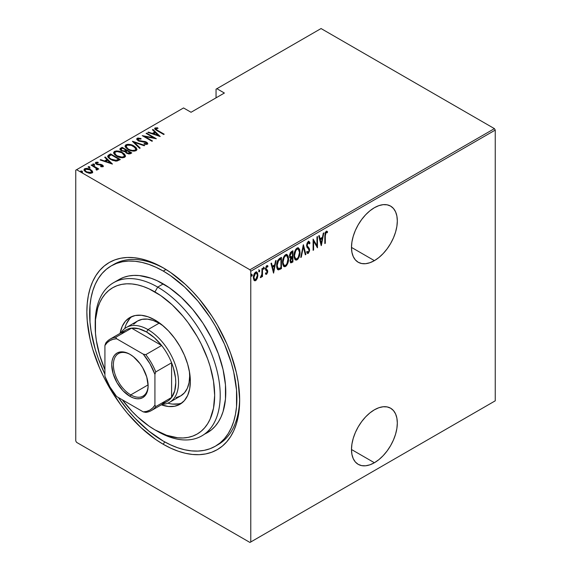 <?xml version="1.0" encoding="UTF-8"?>
<svg xmlns="http://www.w3.org/2000/svg" width="571" height="571" viewBox="0 0 571 571"><rect width="100%" height="100%" fill="white"/><g stroke="black" fill="none" stroke-linecap="round" stroke-linejoin="round"><path stroke-width="0.86" d="M216.695 445.401A104.115 60.112 -120 0 0 239.649 398.551A104.115 60.112 60 0 1 218.101 444.631L215.317 446.237A104.115 60.112 60 0 1 163.263 441.083A104.115 60.112 60 0 1 118.361 397.516L128.561 411.006L135.091 418.343L148.903 431.155L163.263 441.083L170.479 444.838L177.624 447.743L184.633 449.762L191.435 450.876L197.966 451.083L204.161 450.369L209.971 448.749L215.324 446.237L220.17 442.86L224.474 438.642L228.193 433.632L231.276 427.872L233.71 421.427L235.466 414.346L236.53 406.702L236.53 390.036L233.71 372.071L231.276 362.806L224.474 344.185L215.324 326.02L209.971 317.326L197.966 301.138L184.633 287.063L170.479 275.636L163.263 271.061A104.115 60.112 60 0 1 231.276 362.806A104.115 60.112 60 0 1 215.317 446.237M163.263 444.288L164.662 441.875L163.263 444.288L170.75 448.185L178.166 451.197L185.439 453.295L192.498 454.452L199.279 454.666L205.71 453.924L211.727 452.246L217.287 449.641L222.319 446.129L226.787 441.754L230.641 436.558L233.846 430.584L236.373 423.889L238.193 416.545L239.292 408.615L239.663 400.178A108.04 62.382 60 0 1 163.263 444.288A108.04 62.382 60 0 1 86.863 311.966A108.04 62.382 60 0 1 163.263 267.856L163.263 267.856A108.04 62.382 60 0 1 239.663 400.178L238.193 382.12L236.373 372.67L230.641 353.385L226.787 343.735L217.287 324.885L211.727 315.863L199.279 299.061L192.498 291.453L185.439 284.458L170.75 272.603L163.263 267.856L155.776 263.959L148.36 260.947L141.087 258.849L134.028 257.692L127.247 257.478L120.816 258.22L114.8 259.898L109.239 262.503L104.207 266.015L99.739 270.39L95.885 275.586L92.68 281.56L90.154 288.255L88.334 295.6L87.235 303.529L86.863 311.966L87.235 320.823L90.154 339.474L92.68 349.081L99.739 368.409L104.207 377.938L109.239 387.259L120.816 404.918L127.247 413.083L141.087 427.686L155.776 439.542L163.263 444.288M374.398 462.738A32.411 18.715 -60 0 1 358.195 464.337A32.411 18.715 -60 0 1 353.228 438.371A32.411 18.715 -60 0 1 374.398 409.807L369.929 412.897L365.626 416.88L361.664 421.619L358.195 426.915L355.34 432.568L353.228 438.364L351.922 444.088L351.479 449.505L374.398 462.738L378.873 459.648L383.17 455.658L387.131 450.926L390.607 445.63L393.455 439.97L395.575 434.174L396.881 428.457L397.316 423.04L396.881 418.129L395.575 413.918L393.455 410.563L390.607 408.201L387.131 406.916L383.17 406.759L378.873 407.73L374.398 409.807A32.411 18.715 -60 0 1 390.607 408.201A32.411 18.715 -60 0 1 395.575 434.174A32.411 18.715 -60 0 1 374.398 462.738L351.479 449.505L351.922 454.409L353.228 458.62L355.34 461.975L358.195 464.337L361.664 465.629L365.626 465.786L369.929 464.808L374.398 462.738M374.398 260.64A32.411 18.715 -60 0 1 358.195 262.246A32.411 18.715 -60 0 1 353.228 236.273A32.411 18.715 -60 0 1 374.398 207.708L369.929 210.799L365.626 214.789L361.664 219.521L358.195 224.817L355.34 230.47L353.228 236.273L351.922 241.99L351.479 247.407L374.398 260.64L378.873 257.55L383.17 253.56L387.131 248.828L390.607 243.531L393.455 237.871L395.575 232.076L396.881 226.359L397.316 220.941L396.881 216.031L395.575 211.82L393.455 208.465L390.607 206.102L387.131 204.818L383.17 204.661L378.873 205.639L374.398 207.708A32.411 18.715 -60 0 1 390.607 206.102A32.411 18.715 -60 0 1 395.575 232.076A32.411 18.715 -60 0 1 374.398 260.64L351.479 247.407L351.922 252.318L353.228 256.529L355.34 259.876L358.195 262.246L361.664 263.531L365.626 263.688L369.929 262.71L374.398 260.64M75.75 170.179L75.75 440.919L75.75 170.179L183.541 107.948L191.042 112.273L224.382 93.03L216.88 88.698L321.059 28.55L494.415 128.632L249.941 269.776L76.585 169.694L249.941 269.776L250.776 271.225L495.25 130.081L495.25 400.821L250.776 541.972L250.776 271.225L250.776 541.972L249.941 542.45L494.415 401.306L249.941 542.45L76.585 442.368L249.941 542.45L495.25 400.821L494.415 401.306L495.25 400.821L495.25 130.081L250.776 271.225L249.941 269.776L494.415 128.632L495.25 130.081L494.415 128.632L321.059 28.55L216.88 88.698L224.382 93.03L191.042 112.273L183.541 107.948L75.75 170.179M256.186 279.133L255.08 280.297L255.637 280.618L257.285 278.305L257.849 275.822L257.614 273.188L256.714 271.982L255.337 272.324L254.238 273.809L253.424 278.377L253.988 280.218L255.109 280.811L256.158 280.211L257.285 278.305L256.829 278.041L257.285 278.305L257.878 275.051L256.807 272.024L255.637 272.124C254.031 273.709 253.288 275.55 253.388 277.642L254.473 280.704M260.954 276.535L260.376 277.599L260.868 277.592L260.44 277.349L260.868 277.592L261.996 275.593L261.646 275.393L261.996 276.799L262.489 276.514L261.996 276.221L262.489 276.514L262.489 268.306L261.996 268.598L261.846 274.523L260.376 277.599L261.268 277.213L261.996 275.593L261.996 276.799L262.489 276.514L262.489 268.306L261.996 268.598L261.889 274.23L260.497 277.135M267.278 265.572L267.977 266.107L266.743 265.708L265.486 268.805L265.686 269.962L267.228 271.81L266.628 273.259L265.836 272.852L265.486 273.759L266.614 274.28L267.678 272.196L267.528 270.333L265.979 268.477L266.571 266.85L267.635 267.064L267.977 266.107L267.149 265.572L266.421 265.965L265.529 269.426L267.221 271.989L266.778 273.138L265.836 272.852L265.486 273.759L266.614 274.28L265.708 274.044M279.647 258.399L277.72 260.504L276.778 264.087L277.035 268.32L278.441 269.919L281.439 268.598L281.439 257.371L279.647 258.399C277.449 260.369 276.464 262.76 276.699 265.572C276.564 267.806 277.142 269.255 278.441 269.919L281.439 268.598L281.439 257.371L279.647 258.399M292.909 250.748L290.503 252.453L289.633 254.773L289.668 257.036L290.682 258.085L290.039 260.847L290.775 262.86L292.909 261.975L292.909 250.748L291.367 251.64L289.54 255.879L290.682 258.085L290.039 260.847L290.689 262.817L292.909 261.975L292.909 250.748M303.379 244.702L300.76 257.442L301.302 257.128L303.315 246.9L305.328 254.802L305.87 254.488L303.379 244.702L300.76 257.442L301.302 257.128L303.315 246.9L305.328 254.802L305.87 254.488L303.379 244.702M316.969 236.858L316.969 245.687L313.101 239.085L313.101 250.312L313.6 250.027L313.6 241.176L317.469 247.793L317.469 236.565L316.969 236.858L316.969 245.687L313.101 239.085L313.101 250.312L313.6 250.027L313.6 241.176L317.469 247.793L317.469 236.565L316.969 236.858M325.32 235.794L325.798 232.761L326.426 232.354L327.262 232.782L327.561 231.747L326.284 231.198L325.077 232.932L324.82 243.553L325.32 243.26L325.32 235.794L324.82 235.509L325.32 235.794L326.127 232.433L327.262 232.782L327.561 231.747L326.169 231.255L324.82 235.966L324.82 243.553L325.32 243.26L325.32 235.794M321.33 245.566L323.821 232.897L323.279 233.211L322.479 237.272L320.053 238.671L319.253 235.537L318.711 235.852L321.209 245.637L323.821 232.897L323.279 233.211L322.479 237.272L320.053 238.671L319.253 235.537L318.711 235.852L321.33 245.566M308.811 241.462L309.989 243.053L309.104 241.554L308.04 241.747L306.984 243.474L306.62 245.58L307.005 247.307L308.897 249.341L309.075 250.826L308.297 252.225L307.212 251.411L306.748 252.375L307.277 253.267L308.233 253.41L309.546 250.876L309.296 248.471L307.134 245.58L307.969 242.968L308.733 242.718L309.496 243.903L309.989 243.053L309.411 241.833L308.433 241.512L306.62 245.58L309.111 250.334L308.297 252.225L307.048 251.754M300.011 252.211L299.675 249.648L298.469 247.95L297.213 247.985L295.871 249.17L294.65 251.711L294.065 254.766L294.172 257.507L295.057 259.612L296.263 260.148L297.848 259.205L299.018 257.264L299.868 254.159L300.011 252.211L299.497 251.911L300.011 252.211L298.533 247.985L297.013 248.092C294.857 250.326 293.865 252.867 294.029 255.715L295.5 259.976L297.056 259.862C299.197 257.607 300.182 255.051 300.011 252.211M288.548 258.827L288.205 256.265L286.999 254.573L285.743 254.609L284.401 255.787L283.187 258.335L282.595 261.382L282.702 264.13L283.587 266.229L284.793 266.764L286.378 265.829L287.548 263.888L288.398 260.776L288.548 258.827L288.027 258.535L288.548 258.827L287.063 254.602L285.543 254.709C283.387 256.95 282.395 259.491 282.559 262.339L284.03 266.6L285.593 266.486C287.727 264.23 288.712 261.675 288.548 258.827M273.588 273.131L276.079 260.462L275.536 260.776L274.737 264.837L272.31 266.236L271.51 263.103L270.968 263.417L273.588 273.131L276.079 260.462L275.536 260.776L274.737 264.837L272.31 266.236L271.51 263.103L270.968 263.417L273.588 273.131M263.31 267.05L264.359 268.02L263.866 267.371L263.367 268.598L263.866 269.241L263.417 268.984L263.866 269.241L264.359 268.02L263.795 267.421L263.474 269.119L264.252 268.663L264.359 268.02L263.809 267.699L263.31 268.92M258.692 269.712L259.748 270.683L259.248 270.033L258.749 271.261L259.248 271.903L258.806 271.646L259.248 271.903L259.748 270.683L259.184 270.083L258.863 271.782L259.641 271.332L259.748 270.683L259.191 270.361L258.692 271.582M251.219 274.03L252.268 275.001L251.768 274.351L251.276 275.579L251.768 276.221L251.326 275.964L251.768 276.221L252.268 275.001L251.704 274.401L251.383 276.1L252.161 275.65L252.268 275.001L251.711 274.68L251.219 275.9M216.045 89.176L216.045 97.841L216.045 89.176L216.88 88.698L216.045 89.176M84.037 170.044L84.658 168.745L83.987 169.708L86.071 172.149L89.19 173.263L92.01 172.992L92.488 171.357L92.167 170.857L88.555 168.702L86.15 168.359L84.387 168.923L84.023 169.987L85.015 171.407L89.554 173.313L92.01 172.992L92.645 172.214L92.488 171.357L92.616 172.328M97.241 169.965L97.198 168.638L97.198 169.28L97.198 168.638L98.248 169.244L98.747 168.959L91.638 164.855L91.139 165.14L96.228 168.317L96.656 169.052L96.035 169.508L96.506 170.115L97.52 169.658L97.198 168.638L98.248 169.244L98.747 168.959L91.638 164.855L91.638 165.433L91.638 164.855L91.139 165.14L95.864 167.988L96.506 170.115L97.555 169.459M102.016 166.832L102.13 166.14L100.589 166.161L100.853 166.718L102.987 166.646L103.294 165.968L102.53 165.112L100.746 164.369L97.405 164.113L96.42 163.099L98.276 162.749L97.962 162.171L95.878 162.271L95.535 163.342L96.849 164.398L102.052 165.433L102.13 166.14L100.589 166.161L100.853 166.718L102.766 166.746L103.322 166.154M108.797 154.948L107.719 156.047L108.076 157.296L109.832 158.916L112.687 160.394L116.741 161.086L120.31 159.53L110.588 153.913L108.797 154.948L108.797 155.59L110.588 154.555L110.588 153.913L108.797 154.948L107.691 156.276L110.588 159.388L116.962 161.058L120.31 159.53L110.588 153.913L111.031 154.812L110.588 154.555L108.797 155.59L108.797 154.948M122.058 147.297L119.924 148.838L120.303 149.93L121.452 150.83L125.078 151.608L126.234 153.007L128.511 153.906L130.06 153.827L131.78 152.907L122.058 147.297L122.494 148.189L122.058 147.297L119.903 149.038L121.452 150.83L125.078 151.608L126.505 153.171L130.688 153.535L131.78 152.907L122.058 147.297M132.529 141.251L139.631 148.374L140.173 148.06L134.335 142.365L144.199 145.733L144.741 145.419L132.401 141.322L139.631 148.374L140.173 148.06L134.335 142.365L144.199 145.733L144.741 145.419L132.529 141.251M146.112 133.4L153.763 137.818L142.25 135.634L151.972 141.251L152.471 140.958L144.806 136.533L156.34 138.732L146.611 133.114L146.112 133.4L153.763 137.818L142.25 135.634L151.972 141.251L152.471 140.958L144.806 136.533L156.34 138.732L146.611 133.114L146.112 133.4M157.724 130.459L155.826 128.953L156.268 128.454L158.024 128.396L157.582 127.79L154.948 128.025L154.677 128.711L155.226 129.46L163.691 134.485L164.191 134.192L157.724 130.459L157.724 131.037L157.724 130.459C156.418 129.945 155.854 129.31 156.026 128.546L158.024 128.396L157.582 127.79L155.069 127.947L154.655 128.532L157.125 130.695L163.691 134.485L164.191 134.192L157.724 130.459M160.201 136.498L152.971 129.446L152.428 129.76L154.748 132.022L152.321 133.421L148.403 132.079L147.86 132.393L160.201 136.498L152.971 129.446L152.428 129.76L154.748 132.022L152.321 133.421L148.403 132.079L147.86 132.393L160.201 136.498M137.147 138.289L136.869 139.595L138.61 140.987L146.376 142.664L146.419 143.592L144.092 143.499L144.22 144.113L146.626 144.413L147.718 143.813L147.389 142.807L145.626 141.708L138.66 140.473L137.854 139.717L138.011 138.96L141.016 139.081L141.008 138.517L138.061 138.032L137.147 138.289L137.147 138.931L139.096 138.71L137.147 138.931L137.147 138.289L136.683 138.989L138.146 140.751L146.005 142.407L146.419 143.592L144.092 143.499L144.22 144.113L147.354 144.199L147.761 143.578L146.462 142.1L138.66 140.473L138.139 138.874L141.016 139.081L141.008 138.517L137.147 138.289M133.978 145.976L131.251 144.791L127.968 144.292L125.913 144.777L125.078 145.976L125.72 147.582L128.04 149.452L130.795 150.658L134.099 151.158L136.176 150.658L136.976 149.445L136.048 147.554L133.978 145.976L133.978 146.569L133.978 145.976C131.594 144.413 128.903 144.013 125.913 144.777L125.078 146.012L128.04 149.452C130.445 151.044 133.157 151.443 136.176 150.658L136.976 149.402L133.978 145.976M122.508 152.593L119.782 151.415L116.505 150.908L114.443 151.401L113.608 152.6L114.507 154.498L116.577 156.076L119.325 157.275L122.637 157.782L124.714 157.275L125.513 156.069L124.585 154.177L122.508 152.593L122.508 153.192L122.508 152.593C120.124 151.037 117.44 150.637 114.443 151.401L113.608 152.635L116.577 156.076C118.975 157.66 121.687 158.06 124.714 157.275L125.513 156.026L122.508 152.593M112.458 164.063L105.228 157.011L104.686 157.325L106.998 159.58L104.572 160.986L100.66 159.644L100.118 159.959L112.458 164.063L105.228 157.011L104.686 157.325L106.998 159.58L104.572 160.986L100.66 159.644L100.118 159.959L112.458 164.063M94.508 164.926L94.194 164.17L92.887 163.991L92.887 164.505L92.887 163.991L93.194 164.748L94.508 164.926L93.908 164.034L92.745 164.184L94.172 165.012L94.429 164.334L94.508 165.569M89.897 167.589L89.583 166.832L88.269 166.653L88.269 167.167L88.269 166.653L88.584 167.41L89.897 167.589L89.297 166.696L88.134 166.846L89.561 167.674L89.818 166.996L89.897 168.231M82.417 171.907L82.103 171.15L80.796 170.972L80.796 171.486L80.796 170.972L81.103 171.728L82.417 171.907L81.817 171.014L80.654 171.164L82.081 171.992L82.338 171.314L82.417 172.549M76.585 442.368L75.75 440.919L76.585 442.368M112.615 265.137A104.115 60.112 60 0 1 113.986 264.302A104.115 60.112 60 0 1 164.669 268.684A104.115 60.112 -120 0 0 112.615 265.137M154.741 128.875L155.069 127.947L155.069 128.589L157.582 128.432M157.582 128.382L157.582 127.79L157.582 128.382M156.24 130.159L156.026 128.546M156.347 130.245L155.819 129.446M157.261 128.396L154.705 128.939M148.403 132.579L148.403 132.079L148.403 132.579M152.321 133.921L152.321 133.421L152.321 133.921M152.471 133.971L154.748 132.658L154.748 132.022L154.748 132.658L152.471 133.971M152.842 130.159L152.971 129.446L152.971 130.088L159.366 136.326L152.842 130.159M158.267 135.455L153.57 133.85L153.57 134.349L153.57 133.85L155.49 132.743L158.267 135.948L158.267 135.455L153.57 133.85L155.49 132.743L158.267 135.455M146.611 133.693L146.611 133.114L146.611 133.693M153.763 137.882L154.862 138.517L153.763 137.882M144.806 137.111L144.806 136.533L144.806 137.111M143.706 136.476L144.806 136.69L143.706 136.476M153.763 138.303L153.763 137.818L153.763 138.303M141.016 139.081L141.008 138.517L141.008 139.081M137.782 140.066L138.139 138.874M138.139 139.517L138.66 141.116M138.66 141.016L138.66 140.473L138.66 141.016M139.824 141.408L139.824 140.909L139.824 141.408M142.4 141.772L142.4 141.201L142.4 141.772M144.663 141.943L144.663 141.43L144.663 141.943M146.433 142.721L146.462 142.1L146.462 142.736L147.682 143.885M145.648 144.392L146.419 144.235L146.419 143.592M139.588 138.796L139.096 138.71M146.676 143.942L145.562 144.384M147.725 144.013L146.197 142.6M138.368 140.923L137.854 140.359M133.236 142.129L134.335 142.507L133.236 142.129M134.335 143.007L134.335 142.365L134.335 143.007L139.759 148.296L134.335 143.007M134.442 146.897L136.947 149.716M125.113 146.362L125.913 144.777L125.913 145.419L128.482 144.941M136.954 149.759L136.048 148.196L134.378 146.854M129.103 144.991L126.348 145.212L125.078 146.619M127.911 149.409L126.491 148.017L126.212 146.961M135.834 149.523L135.313 150.637L133.35 151.137M135.156 150.094C132.7 150.744 130.495 150.437 128.546 149.167L128.546 149.73L126.198 146.469L126.926 145.341C129.353 144.699 131.537 145.005 133.486 146.262L135.841 148.988L135.156 150.737L135.156 150.094L132.536 150.473L129.974 149.859L127.911 148.767L126.348 147.118L126.277 146.048L127.283 145.17L131.266 145.312L135.327 147.753L135.834 149.11L135.156 150.094M133.343 151.137L135.156 150.737L135.841 148.988M126.198 146.469L127.611 149.195M126.17 150.309L127.112 150.851L126.17 150.309M130.281 152.685L131.223 153.228L130.281 152.685M119.967 149.366L120.51 148.182L120.51 148.824L122.058 147.932L119.924 149.481M124.464 151.665L124.671 150.98L124.671 151.615L125.834 151.079L125.834 150.437L124.671 150.98L121.951 150.544L121.031 149.424L122.551 148.16L126.17 150.244L126.17 150.887L126.17 150.244L126.17 150.887L124.314 151.686M121.63 150.972L121.045 150.209M128.775 153.949L129.596 153.656L129.596 153.014L126.983 152.871L126.084 151.807L127.169 150.823L130.281 152.621L130.281 153.264L130.281 152.621L129.596 153.014L129.596 153.656L130.281 153.264L128.632 153.963M126.983 152.871L126.983 153.421L126.084 151.822L127.169 150.823L130.281 152.621L128.632 153.321L126.983 152.871M121.951 150.544L121.045 149.288L122.551 148.16L126.17 150.244L123.943 151.072L121.951 150.544M121.031 149.424L121.473 150.844M122.972 153.52L125.477 156.333M113.643 152.978L114.443 151.401L114.443 152.043L117.012 151.565M125.484 156.383L124.585 154.82L122.908 153.478M117.64 151.615L114.885 151.836L113.608 153.242M116.441 156.033L115.021 154.641L114.742 153.578M124.371 156.147L123.978 157.146L121.88 157.76L123.686 157.353L123.686 156.718C121.23 157.368 119.032 157.054 117.076 155.79L117.076 156.354L114.728 153.085L115.463 151.965C117.883 151.315 120.074 151.622 122.016 152.885L124.371 155.612L123.686 157.353L124.371 155.612M114.728 153.085L116.141 155.812M118.811 159.309L119.753 159.851L118.811 159.309M107.741 156.618L108.797 155.59L107.719 156.682M115.449 161.079L116.341 160.993L116.341 160.358L116.341 160.993L118.404 160.116L118.811 159.238L116.341 160.358L111.088 159.102C109.539 158.331 108.84 157.389 108.997 156.268L111.088 154.777L118.811 159.238L118.811 159.88L117.94 160.38L115.235 161.072M110.167 159.138L108.89 157.31M111.088 159.102L111.088 159.666L111.088 159.102L109.418 157.824L108.89 156.668L111.088 154.777L118.811 159.238L115.606 160.437L111.088 159.102M110.103 159.095L108.883 157.353L108.997 156.268M100.66 160.144L100.66 159.644L100.66 160.144M104.572 161.486L104.572 160.986L104.572 161.486M104.729 161.536L106.998 160.223L106.998 159.58L106.998 160.223L104.729 161.536M105.1 157.724L105.228 157.011L105.228 157.653L111.623 163.891L105.1 157.724M110.517 163.02L105.828 161.415L105.828 161.914L105.828 161.415L107.741 160.308L110.517 163.513L110.517 163.02L105.828 161.415L107.741 160.308L110.517 163.02M95.478 163.227L95.771 162.328C95.186 163.035 95.443 163.67 96.556 164.241L100.988 164.948L101.774 165.24L102.13 166.775L102.13 166.14M102.238 166.304L102.13 166.775L101.774 165.883M102.123 165.511L102.238 164.933L100.946 164.412L100.946 164.94L100.946 164.412L99.233 164.284L99.233 164.891L99.233 164.284L97.841 164.241L97.841 164.755L97.841 164.241L97.02 163.934L97.02 164.477L96.656 162.821L98.276 162.749L97.962 162.171L97.962 162.706L97.962 162.171L95.771 162.328L95.393 162.892M95.771 162.328L95.771 162.971L96.97 162.706M96.413 163.82L96.656 162.821M96.656 163.463L97.02 164.569M102.987 166.646L102.238 164.933L103.223 166.454M103.294 166.611L101.952 165.419M103.18 166.375L102.787 165.947M97.398 162.728L95.428 163.32M92.887 163.991L93.194 164.748M92.887 164.634L94.194 164.812L94.194 164.17M94.429 164.976L92.959 164.598M95.514 167.731L97.198 168.709L95.514 167.731M96.656 169.694L96.456 170.058L96.456 169.416M88.269 166.653L88.584 167.41M88.269 167.296L89.583 167.474L89.583 166.832M89.818 167.638L88.348 167.26M92.666 172.67L92.488 171.357L90.561 169.558C88.798 168.416 86.828 168.145 84.658 168.745L84.658 169.38L86.25 168.995M90.561 170.165L90.561 169.558L90.561 170.165M92.638 172.421L90.561 170.201L92.488 171.999L92.488 171.357M86.863 169.023L84.972 169.23L83.994 170.244M86.135 172.228L85.193 171.271L85.172 170.187M91.596 172.085L91.346 172.984L90.297 173.384M91.139 172.485L86.564 171.857L86.564 172.413L85.008 170.037L85.529 169.244L90.054 169.844L91.638 171.735L91.139 173.127L91.139 172.485L87.556 172.328L85.443 170.965L85.172 169.544L87.185 168.952L89.583 169.594L91.439 171.079L91.139 172.485M90.439 173.363L91.139 173.127L91.638 171.735M85.008 170.037L85.878 172.035M80.796 170.972L81.103 171.728M80.796 171.614L82.103 171.792L82.103 171.15M82.338 171.957L80.868 171.578M117.076 155.79L115.399 154.498L114.735 153.206L115.299 152.064L117.126 151.558L121.68 152.7L123.607 154.084L124.371 155.505L123.843 156.618L122.001 157.118L117.076 155.79M324.82 242.975L325.32 243.26L324.82 242.975M326.748 231.141L327.561 231.747L327.005 231.426L326.712 232.433L326.74 231.134M326.526 232.34L327.262 232.782M326.512 232.368L325.242 232.447L326.348 232.219M318.839 235.773L319.496 238.35L320.053 238.671L319.496 238.35L318.839 235.773M322.329 237.358L322.101 238.5L322.329 237.358M321.145 243.367L320.916 244.509L321.145 243.367M319.753 239.356L321.673 238.25L319.753 239.356L320.709 243.118L319.753 239.356L320.31 239.677L319.753 239.356M321.266 243.439L320.31 239.677L322.23 238.571L321.673 238.25L322.23 238.571L321.266 243.439L320.709 243.118L321.266 243.439L320.31 239.677L322.23 238.571L321.266 243.439M316.912 245.651L316.912 247.057L316.912 245.651M313.101 240.891L313.6 241.176L313.101 240.891M313.101 249.741L313.6 250.027L313.101 249.741M313.101 239.485L316.969 245.687L313.101 239.485M306.563 244.988L307.326 246.294L306.641 245.03L307.119 245.309L308.24 242.761L308.79 242.746L307.683 242.439L309.496 243.903L309.989 243.053L309.432 242.732L309.175 243.175L309.318 242.397L308.376 241.162M308.24 242.761L307.683 242.439L307.241 242.853M308.354 247.486L306.77 245.973L308.354 247.486M308.554 252.018L307.676 253.089L308.233 253.41L309.61 249.998L309.296 248.471L308.74 248.149L309.054 249.677L309.61 249.998L309.054 249.763M308.297 252.225L307.212 251.411L306.748 252.375L307.498 253.445L308.233 253.41L307.234 253.217M307.341 251.968L306.841 251.44M307.127 253.203L308.033 252.803L308.768 251.483M309.039 250.105L308.74 248.149L306.613 245.523M307.177 242.939L308.361 242.518M303.108 245.509L305.314 254.166L305.87 254.488L305.185 254.245L303.108 245.509M302.887 246.651L303.315 246.9L302.887 246.651M300.874 256.879L301.302 257.128L300.874 256.879M298.24 257.428L296.506 259.548L297.056 259.862L295.228 259.784M298.248 247.864L299.447 251.397M295.029 259.705L296.906 259.263L298.462 256.943M299.447 251.426L298.426 248.042M295.278 250.162L296.477 248.906L297.662 248.778M295.286 258.527L294.508 257.764L294.001 255.858M298.312 249.149L296.477 248.906L298.312 249.149L299.518 252.503C299.639 254.83 298.811 256.907 297.034 258.727L295.707 258.777L294.044 255.151L294.529 255.43C294.4 253.089 295.236 251.026 297.034 249.227L296.477 248.906L295.293 250.127M294.036 256.215L295.707 258.777M292.352 251.069L292.352 252.154L292.352 251.069M292.352 256.393L292.352 257.478L292.352 256.393M292.352 261.147L292.909 261.975L292.352 261.654L291.26 262.282L291.817 262.603L290.432 262.574L292.352 261.654L292.352 261.147M289.69 257.635L290.682 258.085M290.432 262.574L290.839 262.489M290.025 256.636L289.54 255.851M290.125 253.124L291.852 251.868L290.125 253.117M290.518 261.382L290.068 260.262L290.539 260.54L292.074 257.707L291.517 257.385L291.852 257.193L290.653 258.071M290.568 258.178L291.517 257.385L292.409 257.514L291.852 257.193L292.409 257.514L292.409 261.111L290.903 261.646M292.409 256.358L290.553 256.95L289.568 255.316L290.039 255.587L291.674 252.61L291.117 252.289L291.674 252.61L292.409 252.189L291.852 251.868L292.409 252.189L292.409 256.358L291.024 257.029L290.039 255.587L290.682 253.445L292.409 252.189L292.409 256.358M289.483 255.266L290.468 256.707M291.724 261.504L290.796 261.561L290.618 259.741L291.124 258.499L292.409 257.514L292.409 261.111L291.724 261.504M286.77 264.045L285.036 266.165L285.593 266.486L283.758 266.407M286.778 254.48L287.977 258.021M283.559 266.322L285.436 265.879L286.992 263.566M287.984 258.049L286.956 254.666M283.808 256.779L285.008 255.53L286.192 255.394M283.816 265.144L283.038 264.38L282.531 262.474M286.842 255.765L285.008 255.53L286.842 255.765L288.048 259.12C288.169 261.454 287.349 263.531 285.564 265.351L284.237 265.401L282.574 261.775L283.059 262.053C282.93 259.712 283.766 257.642 285.564 255.851L285.008 255.53L283.83 256.75M282.574 262.838L284.237 265.401M280.882 257.685L280.882 258.777L280.882 257.685M277.62 269.541L279.248 269.205L280.882 268.277L280.882 267.763L281.439 268.598L280.882 268.277L279.719 268.948L280.275 269.269L279.719 268.948L277.884 269.598L278.441 269.919L277.727 269.569M277.442 269.455L278.441 269.919M277.406 268.013L276.714 266.143L277.67 268.234L278.741 268.691C277.592 268.277 277.085 267.142 277.199 265.287L276.714 265.008L277.199 265.287L278.605 260.44L278.048 260.119L280.382 258.485L280.939 258.806L280.939 267.735L278.305 268.598L277.213 265.886L277.891 261.625L280.268 259.191L279.719 258.87L277.585 260.797M277.335 261.304L278.048 260.119L278.605 260.44L280.939 258.806L279.719 258.87L280.939 258.806L280.939 267.735L278.741 268.691M271.097 263.338L271.753 265.915L272.31 266.236L271.753 265.915L271.097 263.338M274.58 264.923L274.358 266.065L274.58 264.923M273.402 270.932L273.174 272.074L273.402 270.932M272.01 266.921L273.93 265.815L272.01 266.921L272.967 270.683L272.01 266.921L272.567 267.242L272.01 266.921M273.523 271.004L272.567 267.242L274.48 266.136L273.93 265.815L274.48 266.136L273.523 271.004L272.967 270.683L273.523 271.004L272.567 267.242L274.48 266.136L273.523 271.004M265.486 273.759L266.614 274.28L267.728 271.482L267.528 270.333L265.979 268.477L266.757 266.707L267.635 267.064L267.977 266.107L267.585 265.672M266.628 273.259L265.836 272.852M265.908 270.34L267.085 271.146M267.977 266.107L267.421 265.786L267.128 266.607L267.214 265.501M267.078 266.743L267.635 267.064M266.757 266.707L266.029 266.521L266.493 266.307L267.271 266.693M265.515 268.206L265.979 268.477L265.515 268.206M265.429 268.156L265.572 268.855L267.528 270.333L266.978 270.012L267.728 271.482L267.164 271.353M266.971 269.74L266.129 269.177M266.714 273.202L266.057 273.959L266.614 274.28M265.865 274.037L266.8 273.024M267.157 271.51L266.45 269.441M266.043 269.234L265.458 268.534M263.367 268.598L263.866 269.241M264.359 268.02L263.866 267.371M263.374 268.877L263.781 267.414M261.939 273.745L261.939 275.557L261.939 273.745M260.419 277.199L261.026 276.378M258.749 271.261L259.248 271.903M259.748 270.683L259.248 270.033M258.763 271.539L259.17 270.076M253.988 280.218L255.637 280.618L254.209 280.489M256.522 271.917L257.321 274.508M257.35 274.744L257.878 275.051L257.35 274.744M254.095 280.461L255.344 280.118L256.436 278.669M257.321 274.73L256.365 271.782M254.252 273.652L255.523 272.652L256.45 273.209L255.908 272.695M254.252 279.376L253.353 277.542M256.579 273.074L255.08 272.81L256.579 273.074L257.378 275.329L255.637 279.604L254.737 279.662L253.41 277.071L253.888 277.349L255.637 273.131L255.08 272.81L254.502 273.309M253.396 277.877L254.737 279.662M251.276 275.579L251.768 276.221M252.268 275.001L251.768 274.351M251.283 275.857L251.69 274.394M294.529 255.43L295.828 250.483L297.198 249.142L298.447 249.234L299.233 250.433L299.518 252.503L298.226 257.457L297.034 258.727L295.842 258.849L294.814 257.521L294.529 255.43M291.024 257.029L290.004 256.629M283.059 262.053L284.158 257.45L285.4 255.951L286.749 255.715L287.763 257.05L288.041 258.749L286.956 263.731L285.728 265.244L284.372 265.465L283.344 264.137L283.059 262.053M253.888 277.349L254.809 273.973L256.465 273.017L257.378 275.329L256.465 278.748L254.809 279.697L253.888 277.349M95.214 324.82A88.398 51.04 60 0 1 113.508 282.724A88.398 51.04 60 0 1 157.71 287.106L154.927 291.917A84.472 48.771 60 0 1 214.66 395.368A84.472 48.771 60 0 1 154.927 429.856L157.71 431.455A88.398 51.04 -120 0 0 220.213 395.368A88.398 51.04 -120 0 0 157.71 287.106A88.398 51.04 60 0 1 215.46 364.997A88.398 51.04 60 0 1 201.906 435.837A88.398 51.04 60 0 1 157.71 431.455A88.398 51.04 -120 0 0 157.71 431.455L154.927 429.856L166.582 435.259L177.788 437.8L183.084 437.964L188.116 437.386L192.82 436.073L197.166 434.039L201.099 431.298L204.589 427.872L207.608 423.81L210.114 419.135L213.511 408.158L214.66 395.368L213.511 381.25L210.114 366.354L207.608 358.788L201.099 343.785L197.166 336.497L188.116 322.694L183.084 316.313L172.271 304.893L160.786 295.628L149.074 288.869L143.278 286.514L137.59 284.872L132.072 283.965L126.776 283.801L121.744 284.379L117.041 285.693L112.694 287.734L108.761 290.475L105.264 293.894L102.252 297.962L99.747 302.63L97.769 307.862L95.485 319.803L95.485 333.328L96.349 340.516L99.747 355.419L104.921 369.73A84.472 48.771 60 0 1 95.2 326.398A84.472 48.771 60 0 1 154.927 291.917L157.71 287.106L163.263 283.894L157.71 287.106A88.398 51.04 -120 0 0 95.2 323.193L95.2 326.398M133.685 324.207L137.49 321.052A43.218 24.953 60 0 1 159.095 323.193L163.12 325.827A43.218 24.953 60 0 0 159.095 323.193L147.982 329.61L146.597 332.015A41.255 23.818 60 0 1 161.622 345.498A41.255 23.818 60 0 1 171.6 362.785A41.255 23.818 60 0 1 171.6 397.48A41.255 23.818 60 0 1 161.622 403.24M120.096 333.364A50.091 28.921 60 0 1 129.881 317.505A50.091 28.921 60 0 1 154.927 319.981L161.843 324.756L168.488 330.923L174.605 338.239L179.979 346.426L184.383 355.162L187.652 364.127L189.672 372.963L190.35 381.335L189.672 388.922L187.652 395.432L184.383 400.614L179.979 404.268L174.605 406.252L168.488 406.495L161.35 404.81A50.091 28.921 60 0 0 179.972 404.268A50.091 28.921 60 0 0 187.652 364.127A50.091 28.921 60 0 0 154.927 319.981L148.017 316.777L141.372 315.271L135.248 315.513L129.881 317.505L125.477 321.159L122.208 326.341L120.096 333.364M132.051 316.448A50.091 28.921 -120 0 0 124.778 328.539M165.99 269.491L163.263 271.061L165.99 269.491M204.596 434.081A88.398 51.04 -120 0 0 207.466 432.625A88.398 51.04 -120 0 0 221.013 361.793A88.398 51.04 -120 0 0 163.263 283.894A88.398 51.04 -120 0 0 119.068 279.519L123.607 277.385L128.539 276.007L133.8 275.408L139.345 275.579L151.072 278.241L157.139 280.704L169.387 287.777L181.407 297.477L192.727 309.432L202.919 323.172L211.584 338.182L218.393 353.877L223.083 369.658L225.466 384.911L225.466 399.065L223.083 411.555L221.013 417.037L218.393 421.926L215.238 426.18L211.584 429.756L201.906 435.837M122.265 399.764L132.072 411.405L137.59 416.873L149.074 426.144L154.927 429.856A84.472 48.771 60 0 1 122.265 399.764M104.921 374.241A104.115 60.112 60 0 1 111.209 265.908A104.115 60.112 60 0 1 163.263 271.061L156.047 267.307L148.903 264.402L141.894 262.389L135.091 261.268L128.561 261.068L122.365 261.775L116.563 263.395L111.209 265.908L106.356 269.291L102.052 273.502L98.34 278.512L95.25 284.272L92.816 290.725L91.06 297.798L89.997 305.442L89.997 322.108L91.06 330.973L95.25 349.338L98.34 358.659L104.921 374.241M167.867 403.169A50.091 28.921 -120 0 0 181.971 402.912M129.646 318.754L126.369 323.935M172.649 404.09L178.773 403.847M169.594 402.319A43.218 24.953 60 0 1 162.171 404.339A43.218 24.953 -120 0 0 177.66 373.591A43.218 24.953 -120 0 0 147.982 329.61A43.218 24.953 60 0 1 176.218 367.688A43.218 24.953 60 0 1 169.594 402.319L180.707 395.903A43.218 24.953 60 0 0 189.386 371.314L189.658 376.125L189.065 382.67L187.331 388.28L184.504 392.755L180.707 395.903L176.075 397.623M126.377 327.469L137.49 321.052L142.122 319.339L147.404 319.125L153.135 320.431L159.095 323.193L147.982 329.61A43.218 24.953 -120 0 0 120.916 332.886A43.218 24.953 60 0 1 126.377 327.469A43.218 24.953 60 0 1 147.982 329.61L146.597 332.015L138.796 328.739L131.573 328.154L161.622 345.498L154.391 337.739L146.597 332.015A41.255 23.818 60 0 0 131.573 328.154L161.622 345.498L145.783 354.641L143.264 354.148L116.591 338.753L115.735 337.29L131.573 328.154A41.255 23.818 -120 0 0 125.97 329.967L110.132 339.11A41.255 23.818 60 0 1 115.735 337.29L131.573 328.154A41.255 23.818 60 0 0 121.594 333.914M130.345 354.555A24.553 14.175 -120 0 0 113.401 365.055A24.553 14.175 -120 0 0 130.759 394.889L129.924 396.331A25.731 14.86 60 0 1 111.73 364.812A25.731 14.86 60 0 1 129.924 354.305L133.478 356.761L140.038 363.684L142.793 367.888L146.74 376.981L148.125 385.825L147.775 389.722L146.74 393.069L145.055 395.732L142.793 397.609L140.038 398.629L136.89 398.751L133.478 397.98L129.924 396.331L122.965 390.714L117.062 382.748L113.115 373.655L111.73 364.812L112.08 360.915L113.115 357.574L114.8 354.912L117.062 353.035L119.817 352.014L122.965 351.886L126.377 352.664L129.924 354.305A25.731 14.86 60 0 1 148.125 385.825A25.731 14.86 60 0 1 129.924 396.331L130.759 394.889A24.553 14.175 60 0 1 114.721 373.248A24.553 14.175 60 0 1 118.483 353.57A24.553 14.175 60 0 1 130.345 354.555M148.103 384.875L130.759 394.889L148.103 384.875M171.6 362.785L171.6 397.48L174.705 390.928L175.768 382.534L175.497 377.838L173.398 367.874L171.6 362.785L171.6 397.48L155.762 406.623L154.927 405.153L154.927 374.355L155.762 371.921L171.6 362.785A41.255 23.818 -120 0 0 161.622 345.498L145.783 354.641A41.255 23.818 60 0 1 155.762 371.921L171.6 362.785M110.132 339.11A41.255 23.818 60 0 0 105.756 343.057L104.921 345.484A40.077 23.14 60 0 1 116.591 338.753L115.735 337.29A41.255 23.818 -120 0 0 105.756 343.057L104.921 345.484L104.921 376.282A40.077 23.14 60 0 0 116.591 396.495L143.264 411.891L145.783 412.383A41.255 23.818 -120 0 0 155.762 406.623A41.255 23.818 60 0 1 151.386 410.563A41.255 23.818 60 0 1 145.783 412.383L143.264 411.891L146.797 411.348L149.966 410.028L152.693 407.944L154.927 405.153L154.927 374.355L149.966 363.748L143.264 354.148L116.591 338.753L113.058 339.288L109.889 340.616L107.155 342.693L104.921 345.484L104.921 376.282L109.889 386.888L116.591 396.495L143.264 411.891A40.077 23.14 60 0 0 154.927 405.153L155.762 406.623L171.6 397.48A41.255 23.818 -120 0 1 167.224 401.42L151.386 410.563M148.117 385.332A24.553 14.175 60 0 1 143.036 396.103A24.553 14.175 60 0 1 130.759 394.889A24.553 14.175 -120 0 0 148.117 385.332M155.762 371.921A41.255 23.818 -120 0 0 145.783 354.641L143.264 354.148A40.077 23.14 60 0 1 154.927 374.355L155.762 371.921M126.084 151.807L126.084 152.45M83.987 169.708L83.987 170.351M326.876 232.525L326.319 232.204M309.104 241.554L308.547 241.233M298.533 247.985L297.976 247.664M287.063 254.602L286.506 254.281M265.979 274.273L265.422 273.952M266.2 273.252L265.651 272.931M266.671 270.768L266.115 270.447M266.493 269.498L265.936 269.177M119.068 279.519L113.508 282.724M111.209 265.908L113.986 264.302"/></g></svg>
